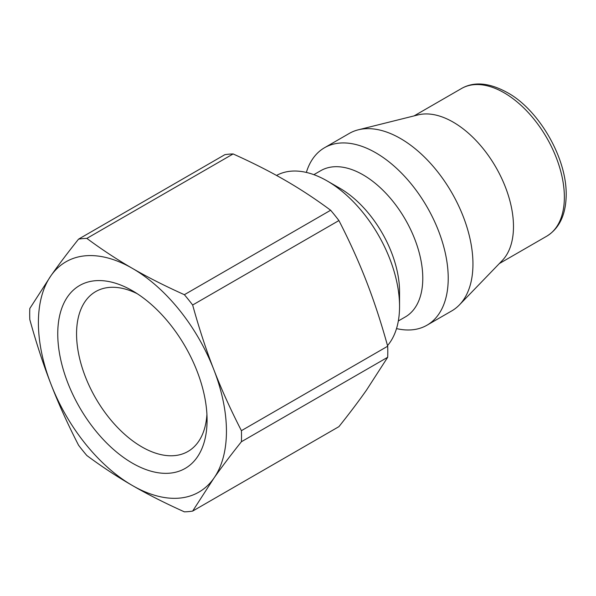 <?xml version="1.0" encoding="UTF-8"?>
<svg xmlns="http://www.w3.org/2000/svg" width="596" height="596" viewBox="0 0 596 596"><rect width="100%" height="100%" fill="white"/><g stroke="black" fill="none" stroke-linecap="round" stroke-linejoin="round"><path stroke-width="0.89" d="M207.08 420.061A105.589 60.963 -120 0 0 132.416 290.744A105.589 60.963 -120 0 0 57.752 333.849A105.589 60.963 -120 0 0 132.416 463.174A105.589 60.963 -120 0 0 207.08 420.061M206.924 414.362A92.298 53.29 60 0 1 187.971 451.455A92.298 53.29 60 0 1 95.673 398.173A92.298 53.29 60 0 1 95.673 291.6A92.298 53.29 60 0 1 137.281 293.731M192.65 305.01L338.923 220.557C349.688 241.536 358.874 261.868 366.495 281.55C374.146 301.218 381.209 322.779 387.683 346.224L241.41 430.677C230.652 409.705 221.459 389.374 213.845 369.684C206.194 350.016 199.124 328.456 192.65 305.01A149.782 86.48 -120 0 0 184.365 294.7C164.988 285.983 147.666 277.215 132.416 268.386A132.968 76.772 -120 0 0 50.995 275.665A132.968 76.772 -120 0 0 50.995 384.226A132.968 76.772 -120 0 0 132.416 485.524A132.968 76.772 -120 0 0 213.845 478.253A132.968 76.772 -120 0 0 213.845 369.684A132.968 76.772 -120 0 0 132.416 268.386C117.129 259.58 101.938 249.59 86.845 238.4A149.782 86.48 -120 0 0 78.56 239.138C67.795 252.637 58.609 264.81 50.995 275.665L29.8 308.505A149.782 86.48 -120 0 0 29.8 319.553C36.274 343.005 43.337 364.566 50.995 384.226C58.609 403.917 67.795 424.248 78.56 445.227A149.782 86.48 -120 0 0 86.845 455.53C101.938 466.72 117.129 476.718 132.416 485.524C147.666 494.352 164.988 503.121 184.365 511.837A149.782 86.48 -120 0 0 192.65 511.092L213.845 478.253C221.459 467.398 230.652 455.225 241.41 441.725L387.683 357.28L366.495 390.119C358.874 400.974 349.688 413.147 338.923 426.647L192.65 511.092M86.845 238.4L233.118 153.947A149.782 86.48 -120 0 0 224.834 154.684L78.56 239.138M241.41 441.725A149.782 86.48 -120 0 0 241.41 430.677M338.923 220.557A149.782 86.48 -120 0 0 330.638 210.246L184.365 294.7M233.118 153.947C252.503 162.663 269.817 171.432 285.067 180.26C300.354 189.066 315.545 199.057 330.638 210.246M396.519 328.597A102.46 59.16 -120 0 0 427.004 325.192L451.731 310.918A102.46 59.16 -120 0 0 459.404 304.899L502.212 260.579A85.258 49.222 -120 0 0 513.484 226.562A85.258 49.222 -120 0 0 480.756 145.752A85.258 49.222 -120 0 0 418.101 114.894L358.315 129.809A102.46 59.16 -120 0 0 349.263 133.444L324.537 147.726A102.46 59.16 -120 0 0 306.351 172.423M459.404 304.899A102.46 59.16 -120 0 0 472.948 264.013A102.46 59.16 -120 0 0 433.612 166.887A102.46 59.16 -120 0 0 358.315 129.809M427.004 325.192A102.46 59.16 -120 0 0 448.222 278.287A102.46 59.16 -120 0 0 403.499 175.172A102.46 59.16 -120 0 0 324.537 147.726M398.329 320.976L405.287 316.96A84.476 48.768 -120 0 0 422.78 278.287A84.476 48.768 -120 0 0 385.91 193.275A84.476 48.768 -120 0 0 320.812 170.65L313.861 174.658M387.519 345.613A102.46 59.16 -120 0 0 399.551 306.389L399.551 291.697A84.476 48.768 -120 0 0 339.824 188.239L327.1 180.901A102.46 59.16 -120 0 0 276.537 175.447M399.551 306.389A102.46 59.16 -120 0 0 327.1 180.901M387.683 357.28A149.782 86.48 -120 0 0 387.683 346.224M564.367 197.187A85.258 49.222 -120 0 0 527.155 111.385A85.258 49.222 -120 0 0 461.453 88.543C474.349 81.123 490.143 82.747 508.85 93.43C538.777 110.603 566.587 157.18 566.2 194.631C565.976 214.478 559.48 228.343 546.711 236.21A85.258 49.222 -120 0 0 564.367 197.187M461.453 88.543L414.078 115.9M546.711 236.21L499.329 263.566"/></g></svg>
